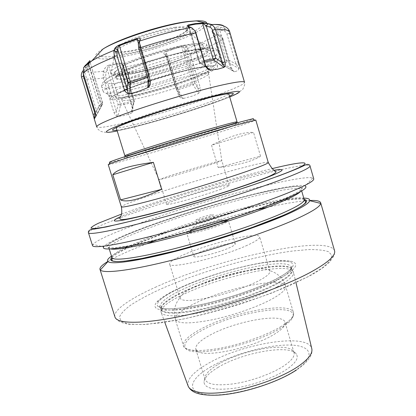 <?xml version="1.0" encoding="UTF-8"?>
<svg xmlns="http://www.w3.org/2000/svg" width="416" height="416" viewBox="0 0 416 416"><rect width="100%" height="100%" fill="white"/><g stroke="black" fill="none" stroke-linecap="round" stroke-linejoin="round"><path stroke-width="0.31" stroke-dasharray="2.08 1.56" d="M219.788 189.644C226.096 187.346 229.232 185.936 229.19 185.406C229.434 183.716 195.614 193.024 177.33 199.586C170.264 202.103 166.676 203.679 166.572 204.313C165.391 206.248 201.547 196.336 219.788 189.644M92.492 245.565L92.836 244.426C96.985 240.235 111.296 233.657 135.767 224.697C196.206 202.316 299.77 174.127 312.806 178.012L313.726 178.771M312.806 178.012L305.172 185.983C294.419 181.376 197.839 207.308 142.215 228.348C119.777 236.735 106.907 242.897 103.61 246.839L92.836 244.426M111.488 256.162C118.092 251.748 129.537 246.371 145.824 240.037C195.998 220.329 279.328 197.668 303.763 198.11M107.832 261.466L110.687 259.813M112.024 259.08C119.725 254.966 129.792 250.463 142.225 245.565L146.614 243.854M309.743 200.502L306.452 200.704M304.933 200.834C295.157 201.791 282.745 203.944 267.696 207.298M257.228 209.721C225.233 217.396 187.569 228.764 156.676 240.079M278.278 279.297C257.306 290.29 218.072 303.046 189.904 307.913C161.028 312.208 150.056 310.159 156.988 301.761C160.909 297.773 168.173 293.311 178.771 288.366C213.034 272.126 273.816 257.015 291.101 261.274C300.175 263.624 295.901 269.63 278.278 279.297M277.092 286.92C259.86 296.088 229.705 306.498 204.521 311.839C179.291 317.2 162.484 316.945 161.086 312.203L161.023 311.979C160.841 307.512 168.246 301.683 183.243 294.502C220.085 276.422 289.734 261.284 293.394 272.017L293.467 272.236C294.33 275.642 288.87 280.535 277.092 286.92M217.932 367.474C242.091 352.55 290.181 343.85 296.426 354.198C298.912 358.166 295.454 363.36 286.052 369.767C273.66 377.936 251.649 385.767 233.584 388.336C214.588 390.546 204.719 388.466 203.98 382.106C204.35 377.702 209.004 372.824 217.932 367.474M218.275 364.317C241.467 350.085 287.674 341.671 293.472 351.463L294.039 352.643C295.006 356.309 291.465 360.833 283.41 366.205C271.996 373.625 252.205 380.822 235.342 383.578C217.552 386.09 207.475 384.732 205.109 379.491L204.922 378.196C205.26 374.046 209.711 369.418 218.275 364.317M197.496 351.234C204.916 357.999 252.528 347.849 273.941 334.469C279.926 330.871 283.53 327.678 284.742 324.896L285.012 322.234C282.844 312.38 234.068 321.459 209.456 335.431C199.685 340.824 195.135 345.405 195.796 349.17L197.496 351.234L186.592 349.294C181.839 344.833 186.893 338.551 201.76 330.455C234.348 312.224 299.53 301.527 292.75 317.247C293.639 315.146 293.873 313.607 293.446 312.619C290.623 300.929 231.192 312.312 200.788 329.087C188.495 335.681 182.718 341.266 183.451 345.831C183.643 346.887 184.688 348.041 186.592 349.294C194.849 357.505 253.739 344.916 279.828 328.682C287.087 324.329 291.398 320.518 292.75 317.247L284.742 324.896M180.097 297.575L180.159 298.236C181.896 301.402 191.584 301.21 209.222 297.653C225.987 294.039 246.095 287.217 258.034 281.143C266.469 276.77 270.41 273.442 269.854 271.154L269.537 270.572C265.491 264.555 219.024 275.044 194.657 286.92C185.536 291.268 180.684 294.819 180.097 297.575C174.746 303.966 173.144 311.241 175.302 319.394C174.772 315.479 180.731 310.419 193.175 304.21C223.985 288.454 283.286 276.12 285.605 286.088C282.89 278.106 277.534 272.932 269.537 270.572M247.322 245.248C221.858 257.124 168.522 269.693 169.634 263.962C169.494 261.893 174.517 258.669 184.699 254.296C210.382 243.058 258.82 231.442 259.652 236.787C260.036 238.482 255.923 241.301 247.322 245.248M193.809 256.329C193.539 258.913 217.464 253.256 229.268 247.858C233.438 245.981 235.446 244.629 235.29 243.807C235.149 241.301 212.264 246.761 200.413 252.023C195.91 253.994 193.71 255.429 193.809 256.329L186.8 233.288C186.352 235.321 210.236 229.299 222.191 224.292C226.413 222.55 228.472 221.364 228.379 220.73L226.876 220.386M189.686 231.4C190.356 232.736 209.851 227.713 219.638 223.647C222.929 222.295 224.692 221.333 224.931 220.761M224.926 220.6C224.78 219.04 205.457 223.969 195.333 228.093C191.547 229.616 189.634 230.672 189.597 231.265M197.033 223.361L197.08 223.423C197.517 223.985 206.908 221.525 211.697 219.586L214.365 218.13C214.443 217.376 204.812 219.851 199.805 221.863L197.033 223.361L195.988 219.913L198.77 218.442C203.788 216.455 213.418 213.954 213.325 214.677L210.647 216.102C205.629 218.109 195.822 220.652 195.988 219.913M108.238 164.58C109.361 164.72 118.955 162.198 137.025 157.019C180.596 144.57 256.235 121.129 255.793 120.032M110.094 162.292C113.324 161.762 122.47 159.354 137.524 155.069C177.788 143.65 246.464 122.377 252.98 119.153M218.208 167.544L260.525 156.198C252.564 161.366 238.456 165.152 218.208 167.544L211.526 145.205L253.521 132.402C243.859 131.898 229.861 136.167 211.526 145.205M260.525 156.198L253.521 132.402M211.312 96.008C218.374 94.354 223.324 93.418 226.164 93.184L228.675 93.501C230.121 96.335 171.782 115.653 138.013 123.869C124.42 127.223 117.13 128.424 116.142 127.473L118.061 125.824C126.069 120.754 182.702 102.554 211.312 96.008M108.706 65.218C107.224 65.629 105.893 66.747 104.723 68.578L103.324 71.708L103.178 77.516L113.922 112.481C115.086 114.884 116.204 116.132 117.281 116.225L117.931 116.449L120.474 105.248L120.401 103.943L133.614 101.041L122.174 63.606L123.214 64.844L123.396 66.742L121.898 69.805L121.753 73.798L132.257 108.124L131.57 112.892C132.652 112.284 133.068 110.713 132.824 108.176L132.257 108.124L133.916 101.176L134.254 100.974L133.614 101.041L133.676 102.331L134.295 101.826L123.396 66.742L123.958 65.208C124.514 63.716 123.942 62.941 122.236 62.894L115.414 63.716L108.706 65.218L108.732 65.931L115.398 64.407L122.174 63.606L122.236 62.894M131.57 112.892L131.04 113.391L124.394 115.518L117.931 116.449M123.958 65.208L122.439 68.297L122.351 73.965L132.824 108.176M168.423 61.88L178.454 95.222C179.722 97.453 181.054 98.509 182.437 98.394L183.243 98.504L177.33 88.722L192.707 83.585L181.553 46.285C182.489 46.238 183.466 47.039 184.475 48.698L186.191 50.882L187.824 54.376L198.042 88.592L199.014 92.94C200.138 92.212 200.585 90.558 200.346 87.979L198.042 88.592L194.745 83.07L192.707 83.585L193.196 84.744L194.745 83.07L184.475 48.698L186.092 46.592C185.063 45.557 183.472 45.24 181.308 45.651L165.859 51.116C164.159 51.88 163.592 52.946 164.159 54.324L165.994 56.472L168.423 61.88C152.521 66.997 137.212 71.178 122.496 74.433M199.014 92.94L197.439 93.99L192.197 96.122L183.243 98.504M186.092 46.592L187.756 48.828L190.133 53.81L200.346 87.979M223.064 39.239L231.504 67.891L232.918 70.678L234.411 71.755L222.752 64.932L221.91 63.846L226.33 60.57L216.575 27.492L219.627 29.723L224.879 31.294L226.569 32.859L235.971 64.168L239.127 68.203L238.212 63.315L235.971 64.168L228.478 59.764L226.33 60.57L227.193 61.682L228.478 59.764L219.627 29.723L220.542 27.368C218.369 26.801 216.871 26.65 216.039 26.931L211.822 31.039L212.217 32.115L214.422 33.171L218.634 34.351C220.74 35.173 222.165 36.639 222.914 38.75L223.064 39.239C215.66 43.805 204.734 48.818 190.289 54.267M239.127 68.203L239.112 68.682C238.373 70.242 236.803 71.266 234.411 71.755M220.542 27.368L224.864 28.621C226.99 29.515 228.478 31.023 229.325 33.145L238.212 63.315M82.82 70.964L88.655 64.236L89.996 60.528L87.599 68.661L84.412 71.9L83.361 73.679M113.922 112.481L116.485 111.712L105.726 76.757L105.83 72.696L107.292 69.592C107.557 67.558 108.035 66.342 108.732 65.931L120.401 103.943L118.071 104.66L120.474 105.248L133.676 102.331L131.04 113.391M117.281 116.225L116.485 111.712L118.071 104.66L107.292 69.592L104.723 68.578M178.454 95.222L179.743 94.65L169.551 60.746L167.877 57.304L165.766 54.376L166.202 51.714L181.553 46.285L181.308 45.651M182.437 98.394L180.487 96.06L176.244 89.201L177.33 88.722L165.859 51.116M187.756 48.828L186.191 50.882M122.439 68.297L121.898 69.805M175.001 27.31C186.987 25.901 190.445 27.295 185.38 31.502C177.377 37.903 147.285 48.209 128.814 51.022C124.176 51.761 120.536 52.042 117.894 51.875C110.864 50.965 114.161 47.346 127.79 41.012C141.154 35.142 162.084 29.078 175.001 27.31M174.845 28.174C182.567 27.149 186.727 27.44 187.325 29.047L187.2 30.02C185.125 35.563 150.176 48.36 129.314 51.49C122.122 52.624 117.536 52.681 115.56 51.646L114.915 50.913C111.483 46.701 152.272 30.992 174.845 28.174M115.664 51.381L115.419 52.562C116.308 54.278 121.098 54.449 129.797 53.071C152.183 49.702 189.982 35.37 187.819 30.701L186.966 29.858C185.198 29.052 181.329 29.063 175.36 29.89C154.981 32.495 117.536 46.119 115.664 51.381L111.072 71.531C113.053 65.832 161.72 48.526 187.569 44.647C195.12 43.441 199.909 43.259 201.942 44.096L203.143 45.308L203.221 46.914C202.467 48.474 199.436 50.56 194.126 53.17C193.528 53.851 191.88 54.85 189.181 56.17C173.581 63.076 147.612 71.001 130.172 74.209C115.232 76.846 112.72 75.504 111.54 74.568C110.609 73.616 110.453 72.602 111.072 71.531C109.782 74.542 115.804 74.844 129.126 72.452C159.526 67.174 211.167 47.549 201.942 44.096L186.966 29.858M207.657 49.572C209.243 50.092 209.305 50.996 207.854 52.291C201.828 57.694 173.779 68.167 149.391 74.422C124.857 80.798 108.55 81.593 119.194 74.807C124.353 71.594 133.26 67.751 145.907 63.284C160.42 58.157 181.34 52.463 193.482 50.456C200.637 49.249 205.358 48.953 207.657 49.572L208.265 49.665C207.927 48.386 202.972 48.578 193.398 50.232C184.501 51.792 175.126 53.862 165.272 56.436L145.798 62.348C137.405 65.296 130.536 68.052 125.195 70.621C118.674 73.809 115.601 76.092 115.965 77.47C116.823 82.95 171.096 69.29 196.128 57.725C201.562 55.281 205.234 53.217 207.132 51.532L208.265 49.665L206.731 44.496C205.057 42.047 194.444 43.134 174.902 47.767C156.437 52.354 134.904 59.774 123.588 65.374L117.723 69.758C108.488 75.78 112.726 77.246 130.452 74.157C146.619 71.162 170.466 64.022 186.035 57.517L189.181 56.17M123.053 65.645C138.939 58.25 170.342 48.719 188.022 45.932C198.983 44.226 204.048 44.554 203.221 46.914M186.035 57.517L171.766 62.65C146.224 71.235 116.969 77.116 114.821 73.611L114.644 73.065L115.528 71.521L117.723 69.758M179.587 59.94L171.813 62.816C145.59 71.64 115.596 77.542 114.754 73.518L114.712 73.242M206.731 44.496C206.939 46.322 202.925 49.124 194.693 52.91L194.126 53.17M110.406 98.821C110.136 97.916 112.029 96.398 116.085 94.266C129.828 86.746 176.238 71.906 200.502 67.376L210.345 65.806C214.906 65.338 217.318 65.556 217.594 66.461C219.57 70.928 164.143 90.314 131.633 97.053C118.617 99.819 111.54 100.407 110.406 98.821L109.34 95.347L111.379 96.252C114.904 96.559 121.321 95.732 130.634 93.782C159.588 87.849 207.62 71.635 215.363 64.854L218.426 59.051C209.768 66.763 158.101 84.292 126.693 90.579C116.574 92.648 109.548 93.496 105.617 93.111L103.272 92.019C103.256 89.06 114.28 83.528 136.339 75.421C157.508 67.855 184.434 60.372 201.25 57.325C212.976 55.26 219.154 55.099 219.778 56.846L218.27 51.745C217.615 49.889 211.406 49.946 199.649 51.932C182.785 54.865 155.834 62.312 134.675 69.95C112.627 78.146 101.639 83.808 101.702 86.939C100.235 81.775 110.136 75.296 131.404 67.506C152.058 59.738 179.598 52.005 196.992 49.135C213.538 46.493 216.871 48.313 218.27 51.745C220.563 57.585 160.711 79.03 125.237 85.821C110.921 88.65 103.08 89.024 101.702 86.939L103.272 92.019M218.426 59.051L219.778 56.846M215.363 64.854L216.564 62.972C215.998 61.454 210.283 61.698 199.41 63.705C183.919 66.633 159.255 73.528 139.828 80.413C119.564 87.781 109.398 92.758 109.34 95.347M229.19 185.406L221.801 160.644L212.134 164.096C193.643 170.134 157.565 180.643 159.026 179.598L170.066 175.703C188.422 169.764 221.868 160.004 221.796 160.633L208.634 73.819C208.556 72.53 203.85 72.81 194.516 74.651C181.761 77.236 161.616 82.945 145.917 88.462C129.511 94.37 121.519 98.212 121.94 99.991C123.146 101.015 128.726 100.448 138.679 98.301C164.606 92.836 209.165 77.433 208.634 73.819L208.4 71.843L206.482 72.145C206.419 72.176 200.304 75.052 190.746 78.634C174.288 84.77 151.076 91.629 135.236 95.077L121.904 97.573L121.046 98.218L159.026 179.587M115.528 71.521L114.644 73.065M207.366 67.922L200.2 62.707L199.415 61.511L189.114 26.9M205.696 65.842L199.311 61.204L198.806 61.532L204.147 60.627M188.438 26.707L189.571 28.475L193.071 29.479L194.802 30.69M188.042 26.593L189.571 28.475L199.675 62.66L208.91 69.384M191.589 27.622L193.071 29.479M148.876 81.604L149.38 75.041L147.17 75.982M148.221 79.451L148.148 75.644L138.486 43.779M87.729 62.863L88.015 63.258M88.104 63.378L89.06 64.704L89.809 61.568M84.453 66.248L85.779 68.037L89.06 64.704L100.937 103.121L102.606 102.825L101.052 105.206L88.54 64.735L88.717 63.991M95.025 111.311L96.668 111.067L84.718 72.483C84.256 70.798 84.609 69.316 85.779 68.037M95.727 116.444L96.668 111.067L100.937 103.121L102.466 104.291L102.601 102.851L89.778 61.35L89.965 60.564M82.878 70.892L84.412 71.9M86.034 67.642L87.599 68.661L99.133 105.934L101.052 105.206L101.114 106.033L102.664 103.698L89.804 61.376M95.774 116.204L101.114 106.033L100.901 106.631L99.133 105.934L95.404 112.876M103.324 71.708L105.83 72.696M164.159 54.324L166.088 55.167L176.415 89.586L177.83 89.872L193.196 84.744L198.453 93.501M165.994 56.472L167.877 57.304M214.422 33.171L214.516 34.533L212.373 31.564L216.575 27.492L216.039 26.931M218.634 34.351L218.728 35.693L214.516 34.533L223.127 63.705L221.853 63.918L212.373 31.564L211.822 31.039M231.504 67.891L230.422 67.98L221.707 38.433L220.423 36.592L218.728 35.693M234.005 71.562L230.422 67.98L223.127 63.705L222.752 64.932L227.193 61.682L239.112 68.682M224.864 28.621L223.959 30.924M121.441 214.115L133.234 209.919C174.351 195.593 234.099 177.793 272.204 168.594M274.336 170.212C251.498 173.976 185.978 192.863 145.891 206.955C134.857 210.813 126.412 214.042 120.562 216.637M88.462 232.757C87.781 230.417 106.283 222.612 132.293 213.465C195.697 190.928 306.426 160.384 309.993 165.875M143.967 227.999L129.636 233.61C121.332 237.12 114.889 240.198 110.318 242.84L106.72 245.939L107.978 247.676L114.488 247.816L126.334 246.21L143.187 242.819C156.676 239.699 171.673 235.846 188.172 231.27L237.869 215.972C253.36 210.704 266.843 205.79 278.335 201.235L291.798 195.322L299.926 190.814L302.671 187.86C301.964 186.659 298.917 186.243 293.53 186.612C287.009 187.387 278.881 188.791 269.147 190.824C233.516 198.583 180.658 214.308 143.967 227.999M300.435 191.677L301.356 189.836C298.267 182.593 200.403 208.364 145.428 229.372C121.722 238.3 109.554 244.488 108.914 247.936L110.703 248.96M284.799 199.124C252.054 203.996 188.76 222.139 148.08 237.983L127.847 246.511M124.426 248.154C115.783 252.434 111.618 255.57 111.93 257.572M304.132 199.373C287.217 195.978 199.004 219.44 147.581 239.72C128.638 247.104 116.74 253.001 111.883 257.416M155.158 287.378C216.278 259.121 327.746 233.823 334.537 250.687C334.667 256.064 333.887 255.642 330.288 261.201C326.565 265.543 319.301 270.655 308.5 276.531L272.818 292.609C242.679 303.602 212.404 312.51 182.005 319.332L145.522 324.527L129.054 324.308C124.727 323.487 121.992 322.754 120.858 322.109C118.248 321.204 116.282 319.498 114.951 316.982C112.897 310.274 130.036 298.683 155.158 287.378M158.07 290.254C196.794 272.683 253.178 256.178 292.692 251.009L308.074 249.616C316.966 249.423 323.788 250.125 328.541 251.727L332.015 255.44L330.028 260.941L322.135 268.081L308.282 276.562L288.912 285.912C273.562 292.391 256.714 298.631 238.368 304.637C219.736 310.274 201.713 315 184.304 318.812L160.94 322.868L142.121 324.6L128.773 324.054L121.254 321.459L119.454 317.138C120.905 313.55 124.758 309.468 131.014 304.886C138.414 300.149 147.43 295.272 158.07 290.254M156.988 301.761L159.193 300.836C163.041 296.967 170.066 292.651 180.274 287.893C213.117 272.73 268.128 257.977 288.751 261.721C297.414 264.014 293.223 269.812 276.177 279.115C255.918 289.692 218.239 301.933 191.116 306.644C163.264 310.825 152.625 308.89 159.193 300.836C162.937 296.998 169.926 292.692 180.17 287.919C213.278 272.204 272.241 257.561 288.751 261.721L291.101 261.274M274.898 281.466C286.65 275.21 292.094 270.457 291.226 267.207C288.512 256.662 218.982 271.882 182.198 289.676C167.086 296.816 159.744 302.52 160.17 306.779C161.434 311.324 177.991 311.412 202.946 306.036C227.859 300.685 257.764 290.41 274.898 281.466M161.023 311.979L160.94 309.494C161.902 314.262 178.339 314.574 203.414 309.26C228.441 303.971 258.632 293.602 275.86 284.513C287.815 278.08 293.228 273.208 292.089 269.896L291.918 269.547C292.796 272.849 287.373 277.654 275.636 283.951C258.528 292.958 228.634 303.243 203.715 308.563C178.755 313.903 162.178 313.732 160.893 309.109C160.441 304.777 167.768 299.021 182.863 291.84C219.606 273.941 289.146 258.814 291.918 269.547L291.226 267.207C291.335 266.131 291.58 265.84 291.959 266.334L291.606 267.727C289.801 270.754 284.539 274.555 275.824 279.131C256.454 289.24 220.953 300.96 194.23 305.952C178.864 308.662 168.246 309.405 162.391 308.188C159.843 307.32 158.735 306.743 159.078 306.457C159.115 305.833 159.479 305.937 160.17 306.779L160.94 309.494C160.758 305.136 168.1 299.421 182.972 292.339C219.523 274.513 288.584 259.423 292.089 269.896L293.394 272.017M188.214 386.256L188.063 385.856C186.768 379.553 193.081 372.315 207.002 364.151C240.802 343.668 307.949 332.358 311.756 348.509C312.302 351.13 311.875 353.735 310.482 356.335C310.133 357.729 305.178 364.458 296.452 370.011M210.127 367.208C231.187 354.864 265.491 345.077 288.168 345.041C311.054 344.817 317.236 355.763 295.792 370.094C274.659 384.478 230.552 396.848 208.099 394.81C185.338 393 188.848 379.496 210.127 367.208M280.062 327.111C289.957 321.121 294.424 316.29 293.446 312.619L285.605 286.088C286.421 289.219 281.798 293.576 271.747 299.161C257.306 307.029 232.393 315.666 211.536 319.925C189.628 324.038 177.549 323.861 175.302 319.394L183.451 345.831C185.952 351.13 198.188 351.931 220.158 348.239C241.051 344.323 265.834 335.53 280.062 327.111M225.144 220.527C218.639 221.276 202.582 225.836 193.575 229.486C189.02 231.322 186.758 232.586 186.8 233.288C187.548 231.769 185.796 232.554 189.264 232.268C194.589 231.972 211.9 227.162 221.172 223.366L227.484 220.163L228.379 220.73L232.404 234.166M226.996 219.939C226.46 218.322 205.15 223.787 193.955 228.348C186.025 231.67 185.588 232.82 192.639 231.79C199.815 230.532 213.481 226.496 221.13 223.371L221.234 223.33M304.179 199.529C303.332 197.688 298.121 197.382 288.558 198.604M268.263 162.5C267.608 159.822 191.693 181.314 148.954 195.874C131.217 201.874 122.018 205.535 121.352 206.856M145.616 152.422C122.808 158.922 115.731 160.233 135.756 153.613C155.433 147.092 198.812 133.931 222.097 127.431C245.648 120.838 243.308 122.392 222.586 129.095C202.108 135.725 168.241 145.99 145.616 152.422M237.068 121.893C237.952 122.814 179.462 141.086 146.136 150.436C132.714 154.216 125.627 155.995 124.862 155.771M116.984 130.203C121.29 129.574 127.629 128.211 135.985 126.121C166.202 118.643 215.675 102.918 229.486 96.236M229.71 96.996C209.513 105.3 162.49 119.98 132.475 127.447L117.213 130.962M126.506 122.398C108.186 126.833 98.264 128.326 96.736 126.88C96.938 128.45 98.457 129.995 101.286 131.513C104.083 132.257 104.749 132.47 110.417 131.945C116.163 131.118 123.188 129.672 131.498 127.618C156.25 121.477 190.741 111.082 215.036 102.445C229.024 97.75 238.295 93.33 242.861 89.185C244.504 85.452 245.128 83.522 244.738 83.403L244.509 82.264C245.939 86.736 170.716 111.868 126.506 122.398M103.298 77.995C91.302 79.716 84.084 79.57 81.645 77.563M229.497 33.639L229.757 32.022M204.521 61.89L200.2 62.707L199.675 62.66L198.806 61.532L188.432 26.686M103.506 71.219C92.399 72.665 85.675 72.389 83.34 70.382M103.178 77.516L105.726 76.757M122.351 73.965L121.753 73.798M122.678 67.808C136.469 64.813 150.81 60.918 165.688 56.134M187.522 48.459C200.938 43.306 211.094 38.537 217.989 34.154M224.214 28.397L223.616 25.917M168.298 61.417L169.551 60.746M190.133 53.81L187.824 54.376M102.934 49.046C87.849 57.964 96.897 61.116 118.347 57.444C152.168 52.218 208.312 31.117 206.804 23.343M115.414 63.716L115.398 64.407M202.036 22.22C211.749 27.768 154.331 50.372 120.058 55.515C105.045 57.892 97.989 57.174 98.883 53.362M102.003 50.04C112.492 41.137 160.191 24.934 185.567 21.887C190.632 21.216 194.646 20.977 197.6 21.18M207.854 52.291L207.132 51.532M145.907 63.284L145.798 62.348M126.209 81.546C148.195 77.262 180.398 67.309 199.155 58.978C218.161 50.617 218.977 45.386 195.983 49.301C173.238 53.087 132.548 65.733 114.676 74.526C96.46 83.377 104.052 85.935 126.209 81.546M198.536 67.486C177.455 71.516 139.75 83.174 122.855 90.854C105.643 98.592 112.252 100.308 132.876 95.857C153.327 91.494 183.633 82.165 201.261 74.786C219.133 67.371 219.861 63.341 198.536 67.486M134.295 95.243C153.78 91.094 182.775 82.17 199.55 75.14C216.554 68.068 217.079 64.288 196.784 68.245C176.727 72.093 141.034 83.127 124.92 90.428C108.508 97.791 114.639 99.476 134.295 95.243M139.256 42.042L149.25 75L149.448 75.904L147.566 77.293M83.039 72.592L84.718 72.483M95.675 116.948L102.466 104.291L95.779 116.178M222.914 38.75L221.806 38.74M229.325 33.145L227.12 34.065M109.257 249.033L107.765 245.918C107.266 245.861 107.78 245.118 109.32 243.693L120.344 237.666C126.854 234.712 134.748 231.488 144.024 227.989C176.353 215.925 221.359 202.218 256.11 193.825L282.173 188.266C289.38 187.117 294.476 186.519 297.471 186.482C300.383 186.748 301.626 187.096 301.194 187.517L301.678 190.939M295.994 282.771L293.467 272.236M164.814 322.374L161.086 312.203M293.472 351.463L296.426 354.198M294.039 352.643L285.012 322.234M205.109 379.491L195.796 349.17M204.922 378.196L203.98 382.106M180.159 298.236L169.634 263.962M269.854 271.154L259.652 236.787M235.29 243.807L232.409 234.182M214.354 218.208L224.64 220.688M197.08 223.423L189.888 231.182M214.365 218.13L213.325 214.677M125.133 156.556C124.998 156.931 125.996 156.764 128.138 156.068L146.323 150.16C168.106 143.224 202.42 132.917 221.77 127.478L236.756 123.24L237.281 122.694M118.061 125.824C122.808 124.067 184.714 102.84 213.273 96.585L226.164 93.184M123.214 64.844L134.254 100.974L131.976 111.514M165.766 54.376L176.244 89.201L180.487 96.06M185.38 31.502L187.2 30.02M187.819 30.701L187.325 29.047M115.419 52.562L114.915 50.913M117.894 51.875L115.56 51.646M119.194 74.807C116.792 76.393 115.716 77.282 115.965 77.47L114.821 73.611M111.379 96.252L105.617 93.111M210.345 65.806L199.919 67.267C175.354 71.817 130.816 85.836 116.085 94.266M217.594 66.461L216.564 62.972M166.572 204.313L159.026 179.598M189.233 28.096L187.356 26.276M139.038 40.919L149.38 75.041L149.006 83.782M88.442 65.426L88.655 64.236M232.04 69.789L232.918 70.678M212.389 31.876L221.853 63.918L222.654 64.943L234.104 71.646M213.403 33.426L212.217 32.115"/><path stroke-width="0.62" d="M287.082 193.268C258.362 204.854 205.566 221.905 162.495 233.308C119.324 244.754 93.132 248.867 92.492 245.565L88.462 232.757C88.878 235.347 114.863 230.448 158.002 218.66C201.037 206.908 253.989 190.06 282.922 179.057C301.543 171.917 310.565 167.523 309.993 165.875L313.726 178.771C314.439 180.903 305.557 185.734 287.082 193.268M103.61 246.839C100.682 251.311 122.481 248.836 162.443 238.628C202.29 228.467 253.365 212.056 280.987 200.704C300.534 192.546 308.599 187.642 305.172 185.983M303.763 198.11C308.069 198.193 310.05 199.046 309.707 200.678C309 203.512 300.846 208.354 285.241 215.197C259.745 226.262 214.011 241.405 175.432 251.342C136.786 261.31 111.176 264.763 107.957 261.591C106.772 260.421 107.952 258.612 111.488 256.162M309.707 200.678L320.7 203.408C320.341 206.596 311.704 212.009 294.798 219.653C267.145 232.024 216.45 248.945 173.836 259.756C131.134 270.603 103.376 273.879 100.313 269.948L99.975 269.36C99.559 267.504 102.175 264.872 107.832 261.466M110.687 259.813L112.024 259.08M320.7 203.408L320.658 202.732C319.982 200.954 316.342 200.21 309.743 200.502M306.452 200.704L304.933 200.834M267.696 207.298L257.228 209.721M156.676 240.079L146.614 243.854M224.64 220.688L224.926 220.6M189.888 231.182L189.597 231.265M234.65 125.419C215.701 130.759 184.844 139.922 158.428 148.07C131.981 156.224 113.095 162.391 109.158 164.07L108.238 164.58L121.352 206.856C122.923 216.32 119.506 216.585 119.959 218.915C120.406 219.825 123.531 219.721 129.329 218.613C139.828 216.507 153.842 213.018 171.382 208.14C201.895 199.623 237.947 188.188 258.705 180.419C269.656 176.535 275.454 173.649 276.099 171.772C273.842 170.825 271.227 167.736 268.263 162.5L255.793 120.032L234.65 125.419M112.798 174.756C116.277 169.645 129.808 165.506 153.39 162.339L161.632 189.327C140.234 199.342 126.552 202.862 120.588 199.883L112.798 174.756L153.39 162.339M252.98 119.153C253.817 118.747 253.635 118.648 252.434 118.856L232.736 123.952C214.219 129.126 184.184 138.024 158.46 145.98C132.709 153.941 114.27 160.025 110.386 161.741C109.268 162.235 109.174 162.422 110.094 162.292M208.91 69.384L210.397 70.122L217.849 69.15L224.042 67.376L213.897 60.117L213.122 58.942L204.147 60.627M209.659 69.93L209.576 69.878C208.156 69.8 206.742 68.375 205.327 65.603L209.576 69.878M89.996 60.528L83.621 67.522L83.19 73.122C87.667 68.973 98.056 63.612 114.348 57.044L113.838 50.742L114.759 48.521C115.424 47.346 116.896 46.171 119.168 45.006L137.082 38.47C139.168 37.903 140.265 38.142 140.374 39.177L139.412 41.688L140.301 47.71C160.222 41.246 178.662 36.322 195.624 32.942L205.327 65.603M140.301 47.71L150.353 80.85C150.576 84.022 149.958 86.044 148.486 86.918L147.753 87.604L148.221 79.451M128.783 93.61C127.27 93.73 125.798 92.446 124.363 89.747L127.244 89.003C127.634 91.322 128.149 92.856 128.783 93.61L129.667 93.746C135.59 92.508 141.617 90.459 147.753 87.604M114.348 57.044L124.363 89.747M83.19 73.122L95.025 111.311C95.711 114.171 95.945 115.882 95.727 116.444L94.297 119.007L93.075 114.395L94.988 113.651L94.219 118.654M82.82 70.964C81.448 72.779 81.011 74.807 81.505 77.048L93.075 114.395M195.624 32.942L194.735 30.597L191.589 27.622L187.023 25.99L188.188 24.976L195.161 23.608L202.218 23.031L208.021 23.785L211.479 24.788C213.174 25.584 214.495 27.123 215.436 29.406L225.014 61.781C225.482 64.678 225.295 66.383 224.453 66.893L224.042 67.376M194.802 30.69L195.868 32.76L205.696 65.842M188.188 24.976L188.708 25.537L188.438 26.707M202.218 23.031L202.654 23.598L195.624 24.154L188.708 25.537L189.114 26.9M208.021 23.785L206.284 26.083C204.734 24.612 203.523 23.785 202.654 23.598L213.122 58.942L215.764 58.126L213.897 60.117L204.521 61.89M209.778 27.05L206.284 26.083L215.764 58.126L222.113 62.65L212.436 29.921L211.442 28.168L209.778 27.05L211.479 24.788M225.014 61.781L222.113 62.65L224.453 66.893M140.369 39.203L139.194 41.834L139.038 40.919L137.088 39.177L119.272 45.672C118.378 46.322 117.874 47.632 117.764 49.608L116.797 51.818L117.083 55.796L127.244 89.003L127.79 82.404L130.307 81.801L119.168 45.006M139.485 41.434L138.336 44.023L139.194 41.834M150.353 80.85L148.876 81.604L138.684 48.022L138.336 44.023M148.486 86.918L148.954 84.734L148.876 81.604M113.838 50.742L116.797 51.818M114.759 48.521L117.764 49.608L127.79 82.404L130.504 83.169L130.307 81.801L147.17 75.982M137.082 38.47L138.46 43.706M83.361 73.679L83.382 76.216L94.988 113.651L95.404 112.876M120.588 199.883L161.632 189.327M272.204 168.594C308.61 159.661 320.185 160.43 278.772 175.828C239.366 190.632 156.38 215.582 117.317 224.39L103.241 227.349L94.458 228.587L90.99 228.186C91.177 227.178 93.694 225.508 98.54 223.189L121.441 214.115M120.562 216.637C106.434 223.21 115.903 222.44 148.97 214.323C182.016 205.889 232.887 190.242 259.865 180.258C283.384 171.335 288.21 167.986 274.336 170.212M110.703 248.96C116.948 250.276 142.735 245.565 178.22 235.96C213.658 226.372 254.077 213.065 277.43 203.45C290.196 198.162 297.861 194.241 300.435 191.677M127.847 246.511L124.426 248.154M109.257 249.033L111.93 257.572C112.783 261.258 135.902 258.497 173.066 249.049C210.148 239.637 255.419 224.806 280.535 214.016C297.04 206.835 304.923 202.004 304.179 199.529L301.678 190.939M111.883 257.416C105.524 263.598 124.218 263.141 163.389 253.833C202.426 244.582 254.795 227.734 282.573 215.67C303.711 206.274 310.892 200.84 304.132 199.373M320.658 202.732L334.537 250.687C336.019 255.486 327.917 262.735 310.242 272.428C282.734 287.248 230.786 305.406 187.528 314.902C144.175 324.444 116.839 324.22 114.951 316.982L99.975 269.36M295.994 282.771L311.756 348.509C312.972 353.434 308.261 359.528 297.627 366.792C282.069 377.161 254.285 387.41 230.552 391.347C206.783 395.299 190.247 392.662 188.063 385.856L164.814 322.374M226.876 220.386L225.144 220.527M221.234 223.33C225.363 221.624 227.282 220.49 226.996 219.939M288.558 198.604L284.799 199.124M121.352 206.856C121.54 208.036 138.809 204.11 166.452 196.31C194.043 188.531 228.124 177.913 248.118 170.919C261.721 166.124 268.434 163.322 268.263 162.5M125.133 156.556L124.862 155.771C125.507 155.007 136.594 151.237 158.116 144.456C178.714 138.013 204.448 130.364 220.236 125.991C231.254 122.949 236.865 121.581 237.068 121.893L228.686 93.527M229.486 96.236C237.64 92.232 232.773 92.264 214.874 96.34C194.693 101.088 159.76 111.431 136.874 119.449C113.688 127.8 107.058 131.383 116.984 130.203M117.213 130.962C100.469 134.373 102.622 131.186 127.644 122.122C152.448 113.11 195.536 100.204 219.466 94.604C242.138 89.57 245.554 90.366 229.71 96.996M94.297 119.007L96.736 126.88C95.971 125.003 112.356 117.853 139.771 108.644C167.123 99.445 201.682 89.565 222.518 84.921C236.714 81.801 244.046 80.917 244.509 82.264L229.757 32.022C229.154 29.957 224.442 29.266 215.623 29.942M210.397 70.122L207.366 67.922M195.463 32.386L195.868 32.76M84.937 65.702C86.46 64.256 88.795 62.613 91.936 60.772C97.318 57.626 104.655 54.163 113.942 50.383M139.636 41.059C158.07 35.074 175.198 30.534 191.022 27.44M223.616 25.917C222.014 24.674 218.114 24.216 211.921 24.544L210.969 24.606M206.804 23.343C206.554 21.414 203.044 20.587 196.279 20.868L188.365 21.632C163.972 24.606 118.576 39.239 102.934 49.046L91.936 60.772L83.621 67.522M98.883 53.362L102.003 50.04M202.036 22.22L197.6 21.18M195.161 23.608L195.624 24.154M215.436 29.406L212.545 30.259M140.114 47.154L138.684 48.022M129.667 93.746L130.504 83.169L147.566 77.293M114.202 56.482L117.083 55.796M95.779 116.178L94.292 118.945L95.774 116.204M81.505 77.048L83.382 76.216M309.993 165.875C309.998 165.121 309.187 164.611 307.57 164.341C305.958 164.705 306.493 164.471 302.234 166.442C297.31 168.745 289.635 171.855 279.204 175.77L247.889 186.69C222.269 195.052 195.77 203.19 168.397 211.099L132.506 220.787L106.257 226.928L94.307 229.081C88.176 229.429 88.145 232.008 88.462 232.757M111.93 257.572L111.966 260.213C112.809 260.65 110.568 261.097 117.692 261.57L124.509 261.16L141.924 258.466L174.928 250.962C201.053 243.958 226.725 236.142 251.956 227.51L282.485 215.68C295.433 210.049 303.03 205.795 305.282 202.909L305.609 201.755L304.179 199.529M107.957 261.591L100.313 269.948M296.452 370.011C277.919 382.434 242.247 393.879 217.922 395.138C207.995 395.47 200.663 394.701 195.926 392.834C192.234 391.383 189.665 389.189 188.214 386.256M110.386 161.741L109.158 164.07M252.434 118.856L254.743 120.115M237.281 122.694L237.068 121.893M124.862 155.771L116.147 127.504M229.757 32.022C228.935 28.798 226.148 26.541 221.39 25.246C215.124 24.185 214.323 24.596 211.921 24.544L196.279 20.868L187.808 21.507C162.874 24.482 119.636 38.225 102.934 49.046M187.356 26.276L187.023 25.99M195.359 31.533L194.735 30.597M138.258 44.283L139.412 41.688M149.006 83.782L148.954 84.734"/></g></svg>
